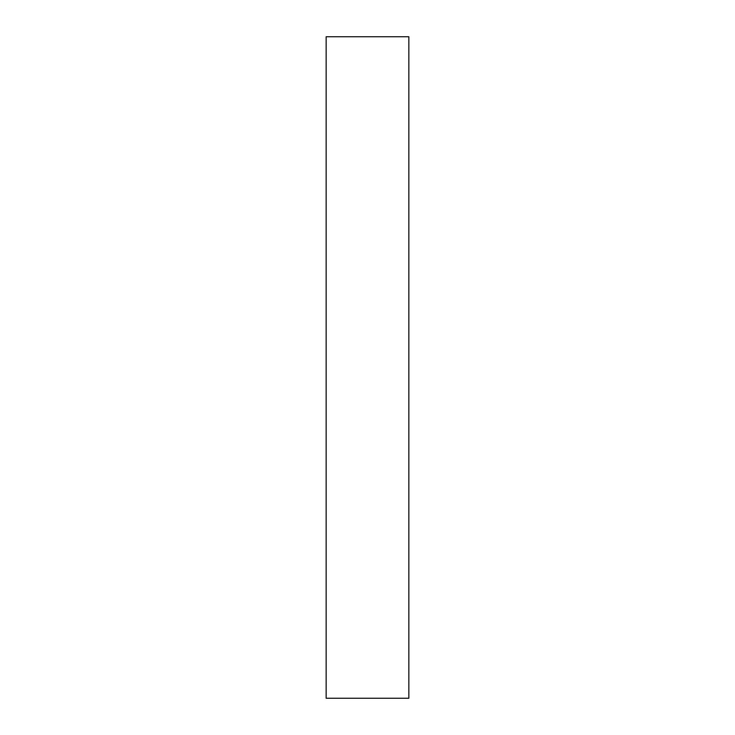 <?xml version="1.0" encoding="UTF-8"?>
<svg xmlns="http://www.w3.org/2000/svg" width="735" height="735" viewBox="0 0 735 735"><rect width="100%" height="100%" fill="white"/><g stroke="black" fill="none" stroke-linecap="round" stroke-linejoin="round"><path stroke-width="1.1" d="M326.156 367.5L326.156 698.25L408.844 698.25L408.844 36.75L326.156 36.75L326.156 367.5"/></g></svg>
